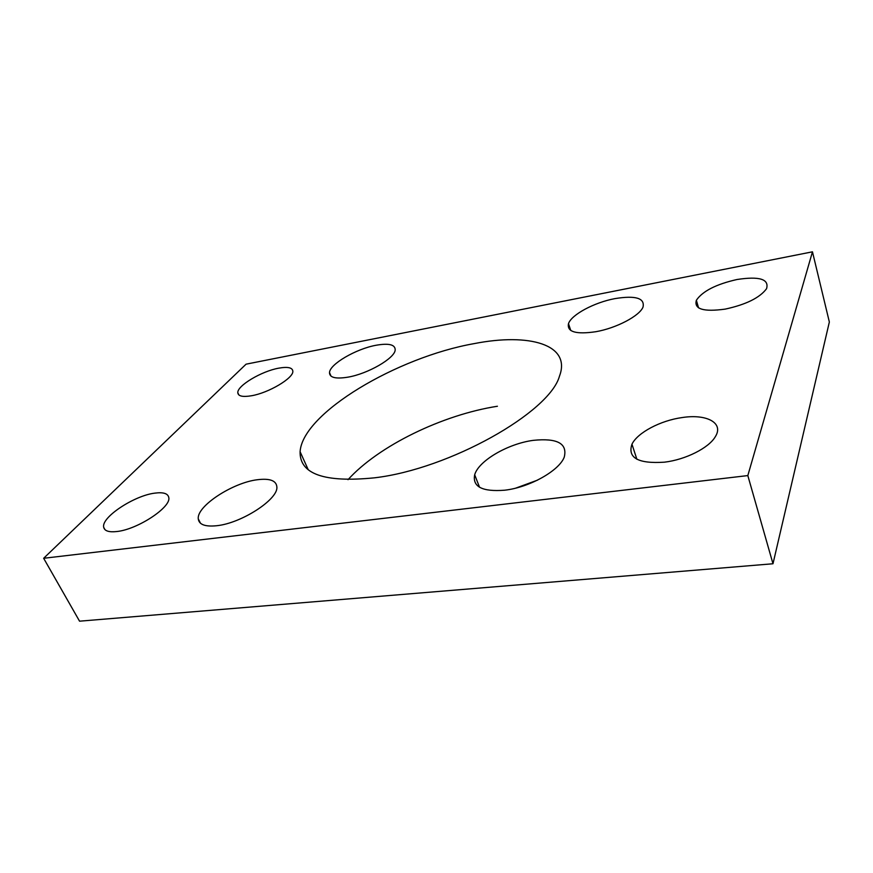 <?xml version="1.0" encoding="UTF-8"?>
<svg xmlns="http://www.w3.org/2000/svg" width="873" height="873" viewBox="0 0 873 873"><rect width="100%" height="100%" fill="white"/><g stroke="black" fill="none" stroke-linecap="round" stroke-linejoin="round"><path stroke-width="1.31" d="M474.192 343.613C397.335 357.122 302.593 412.962 300.094 451.69C299.537 474.115 324.374 482.824 374.582 477.815C449.54 469.074 549.532 412.427 559.451 376.23C571.564 344.464 529.191 332.777 474.192 343.613M348 479.681C378.686 445.721 442.666 414.762 497.414 406.251M257.339 479.735C232.72 482.66 196.589 506.133 198.269 518.835C198.979 524.608 205.133 526.899 216.733 525.721C241.275 523.309 277.734 499.662 276.894 487.309C276.566 480.674 270.052 478.153 257.339 479.735M533.305 440.352C508.097 443.637 478.579 460.748 474.683 474.781C472.315 486.774 482.289 491.914 504.616 490.211C529.3 487.538 559.222 470.754 564.253 457.103C567.603 443.484 557.29 437.897 533.305 440.352M537.528 480.139L515.823 488.105M376.056 345.261C356.075 348.862 329.765 364.128 329.503 372.585C329.503 377.605 335.625 379.133 347.88 377.169C367.86 373.84 394.596 358.366 395.185 350.073C395.349 344.606 388.976 343.002 376.056 345.261M614.843 298.631C594.218 302.473 571.368 314.706 568.487 323.654C566.839 331.915 575.94 334.61 595.801 331.718C616.316 328.183 639.68 315.884 643.03 307.045C644.94 298.075 635.555 295.27 614.843 298.631M154.903 493.125C134.235 495.504 100.799 517.525 103.723 527.379C104.629 531.013 109.005 532.399 116.84 531.526C137.574 529.485 171.228 507.202 168.795 497.632C168.053 493.518 163.426 492.012 154.903 493.125M278.738 368.166C261.627 371.167 237.129 385.702 237.805 392.708C238.133 396.189 242.65 397.215 251.38 395.775C268.535 392.97 293.339 378.227 292.848 371.374C292.619 367.609 287.915 366.54 278.738 368.166M682.162 417.556C660.577 420.48 637.476 432.659 631.965 444.204C627.392 457.899 638.218 463.89 664.44 462.177C685.534 459.722 708.974 447.904 715.347 436.653C724.121 422.859 706.563 413.704 682.162 417.556M736.987 279.513C716.133 284.238 702.59 291.156 696.37 300.247C693.839 309.151 703.463 312.098 725.234 309.107C746.066 304.568 759.837 297.758 766.559 288.69C769.309 279.131 759.455 276.075 736.987 279.513M812.468 251.817L246.077 364.172L43.65 558.284L79.552 621.183L772.987 563.762L829.35 322.006L812.468 251.817L747.823 475.578L772.987 563.762M43.65 558.284L747.823 475.578M308.256 469.783L300.094 451.69M200.484 523.254L198.269 518.835M479.539 487.265L474.683 474.781M331.02 376.143L329.503 372.585M570.767 330.474L568.487 323.654M104.924 529.595L103.723 527.379M238.831 394.923L237.805 392.708M636.864 459.242L631.965 444.204M698.542 307.853L696.37 300.247"/></g></svg>
